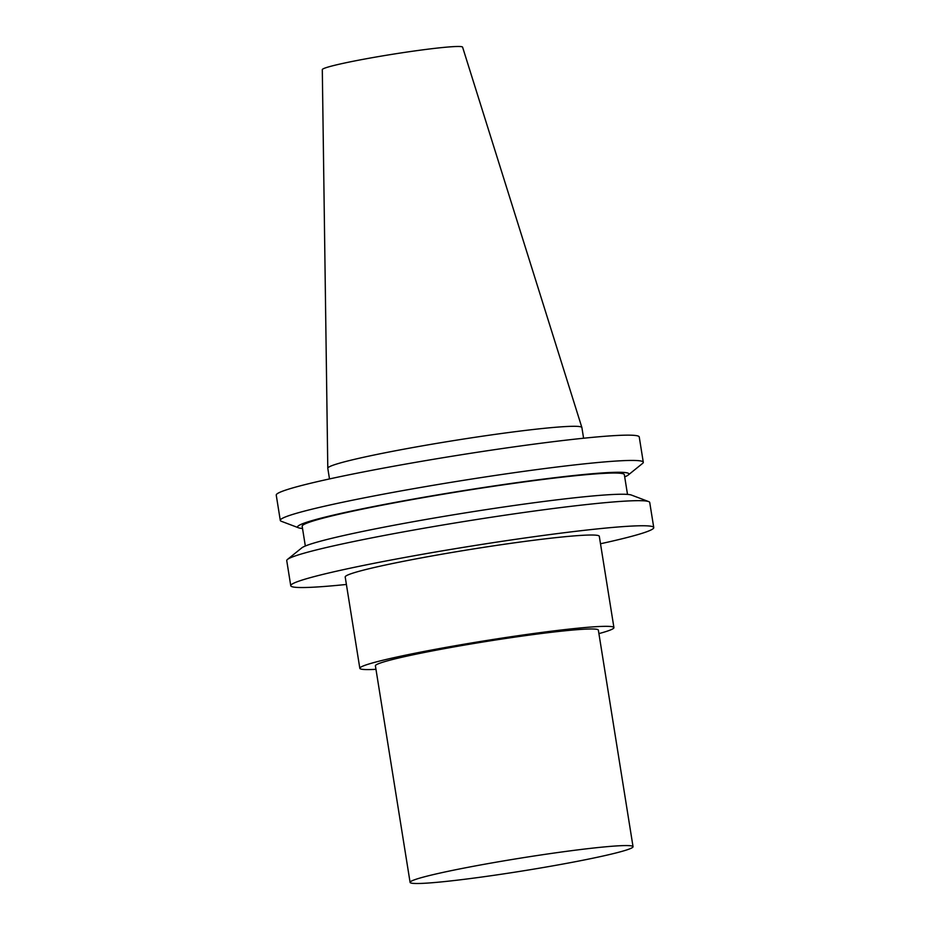 <?xml version="1.0" encoding="UTF-8"?>
<svg xmlns="http://www.w3.org/2000/svg" width="930" height="930" viewBox="0 0 930 930"><rect width="100%" height="100%" fill="white"/><g stroke="black" fill="none" stroke-linecap="round" stroke-linejoin="round"><path stroke-width="1.4" d="M329.499 478.938L327.79 468.278A128.666 7.405 -9.1 0 1 327.79 468.209L322.303 69.622A71.04 4.092 -9.1 0 1 391.809 54.382A71.04 4.092 -9.1 0 1 462.594 47.151L581.878 427.509A128.666 7.405 -9.1 0 1 581.889 427.579L583.598 438.239M327.79 468.209A128.666 7.405 -9.1 0 1 453.666 440.611A128.666 7.405 -9.1 0 1 581.878 427.509M410.095 882.396L375.406 665.81A112.89 6.498 -9.1 0 1 485.855 641.537A112.89 6.498 -9.1 0 1 598.35 630.098L633.039 846.684A112.89 6.498 -9.1 0 1 514.825 872.177A112.89 6.498 -9.1 0 1 410.095 882.396A112.89 6.498 -9.1 0 1 520.544 858.123A112.89 6.498 -9.1 0 1 633.039 846.684M375.976 669.321A128.666 7.405 -9.1 0 1 359.829 668.31A128.666 7.405 -9.1 0 1 485.716 640.642A128.666 7.405 -9.1 0 1 613.928 627.611A128.666 7.405 -9.1 0 1 598.92 633.609M359.829 668.31L345.204 576.995A128.666 7.405 -9.1 0 1 471.08 549.328A128.666 7.405 -9.1 0 1 599.304 536.296L613.928 627.611M346.402 584.459A183.815 10.579 -9.1 0 1 290.753 585.714A183.815 10.579 -9.1 0 1 470.58 546.201A183.815 10.579 -9.1 0 1 653.755 527.577A183.815 10.579 -9.1 0 1 600.501 543.759M290.753 585.714L286.742 560.627A183.815 10.579 -9.1 0 1 287.475 559.442A183.815 10.579 -9.1 0 1 466.569 521.114A183.815 10.579 -9.1 0 1 648.663 501.596A183.815 10.579 -9.1 0 1 649.733 502.491L653.755 527.577M287.475 559.442L301.797 547.875A167.772 9.66 -9.1 0 1 465.244 512.895A167.772 9.66 -9.1 0 1 631.458 495.074L648.663 501.596M305.331 546.003L302.169 526.264A163.145 9.393 -9.1 0 1 461.768 491.18A163.145 9.393 -9.1 0 1 624.344 474.66L627.506 494.4M302.517 528.484A167.772 9.66 -9.1 0 1 298.577 527.81A167.772 9.66 -9.1 0 1 461.733 490.924A167.772 9.66 -9.1 0 1 628.238 475.009A167.772 9.66 -9.1 0 1 624.704 476.881M298.577 527.81L281.372 521.3A183.815 10.579 -9.1 0 1 280.29 520.405A183.815 10.579 -9.1 0 1 460.118 480.88A183.815 10.579 -9.1 0 1 643.293 462.257A183.815 10.579 -9.1 0 1 642.549 463.442L628.238 475.009M280.29 520.405L276.245 495.12A183.815 10.579 -9.1 0 1 456.072 455.595A183.815 10.579 -9.1 0 1 639.247 436.972L643.293 462.257"/></g></svg>
